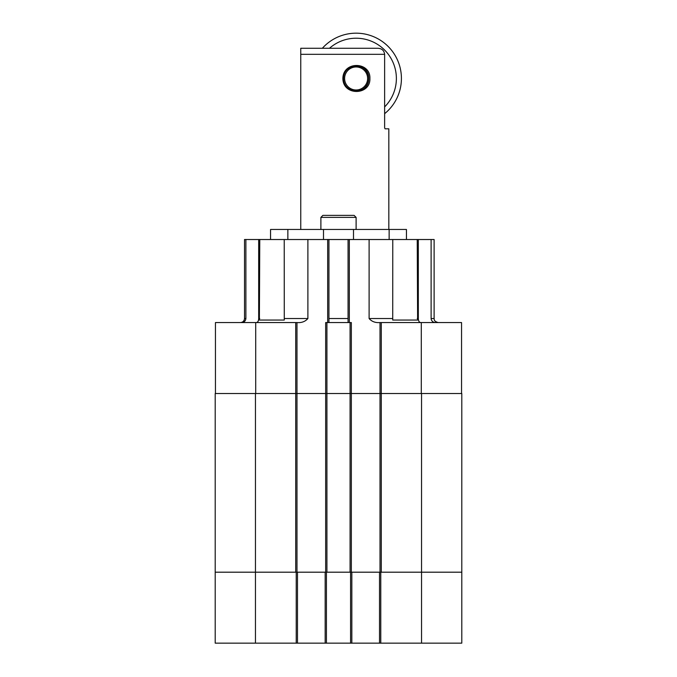 <?xml version="1.0" encoding="UTF-8"?>
<svg xmlns="http://www.w3.org/2000/svg" width="677" height="677" viewBox="0 0 677 677"><rect width="100%" height="100%" fill="white"/><g stroke="black" fill="none" stroke-linecap="round" stroke-linejoin="round"><path stroke-width="1.02" d="M255.457 643.15L255.457 572.192L215.201 572.192L295.722 572.192L295.722 393.523L255.457 393.523L255.457 572.192L325.163 572.192L297.482 572.192L297.482 643.15L215.201 643.15L215.201 393.523L255.457 393.523M325.163 643.15L461.799 643.15L461.799 572.192L325.163 572.192L325.163 643.15L297.482 643.15M379.518 643.15L379.518 572.192L351.837 572.192L351.837 643.15M388.826 229.461L388.826 128.808L385.052 128.808L384.629 127.801L384.629 54.321C384.087 50.513 381.862 48.499 377.952 48.279L300.757 48.279L300.757 229.461M300.757 48.279L322.354 48.279A45.291 45.291 0 0 1 387.219 45.545A45.291 45.291 0 0 1 384.629 113.677M353.851 66.101A12.584 12.584 0 0 1 368.398 75.748A12.584 12.584 0 0 1 359.309 90.65M343.535 78.481C343.73 61.725 369.414 62.504 368.694 78.473C369.43 94.45 343.704 95.229 343.535 78.481M369.896 78.473C370.666 61.565 343.053 60.752 342.875 78.498C343.053 96.227 370.683 95.339 369.896 78.473M329.487 48.279A40.265 40.265 0 0 1 385.441 50.893A40.265 40.265 0 0 1 384.629 106.907M344.61 78.481A11.501 11.501 0 0 1 361.865 68.512A11.501 11.501 0 0 1 361.865 88.442A11.501 11.501 0 0 1 344.61 78.481M461.799 454.766L461.799 455.613M461.799 452.651L461.799 461.756M461.799 463.906L461.799 466.902M461.799 464.456L461.799 463.889M461.799 461.426L461.799 462.679M461.553 393.523L461.553 322.565L381.278 322.565L381.278 393.523L461.799 393.523L461.799 572.192L381.278 572.192L381.278 393.523L380.017 393.523L380.017 572.192M296.983 572.192L296.983 393.523L295.722 393.523L295.722 322.565L215.447 322.565L215.447 393.523M351.338 572.192L351.338 322.565L326.923 322.565L326.923 393.523L350.077 393.523L350.077 572.192L326.923 572.192L326.923 393.523L296.983 393.523L325.662 393.523L325.662 572.192M351.338 393.523L380.017 393.523L350.077 393.523L350.077 322.565M406.445 239.523L406.445 229.461L270.555 229.461L270.555 239.523M296.983 393.523L296.983 322.565C301.57 322.946 305.2 321.609 307.891 318.537L307.891 239.523L284.23 239.523L284.272 320.052L259.384 320.052L259.773 239.523L258.682 239.523L258.682 318.537C258.597 321.025 257.785 322.362 256.253 322.565M296.983 322.565L295.722 322.565M420.747 322.565C419.215 322.362 418.403 321.025 418.318 318.537L418.318 239.523L417.227 239.523L417.616 320.052L392.728 320.052L392.77 239.523L348.063 239.523L348.063 322.565L348.063 318.537L328.937 318.537L328.937 322.565L328.937 239.523L307.891 239.523M348.063 239.523L328.937 239.523L328.937 318.537M431.114 318.537L434.118 318.537L434.118 239.523L431.114 239.523L431.114 318.537C431.444 321.025 432.874 322.362 435.421 322.565M431.384 319.916L431.19 319.265M392.728 320.052L392.77 318.537L369.109 318.537C371.8 321.609 375.43 322.946 380.017 322.565L380.017 393.523M381.278 322.565L380.017 322.565M241.579 322.565C244.126 322.362 245.556 321.025 245.886 318.537L244.515 318.537C244.253 321 242.891 322.337 240.42 322.565C242.891 322.337 244.253 321 244.515 318.537L244.515 239.523L258.682 239.523M245.886 318.537L245.886 239.523M418.318 239.523L431.114 239.523M369.109 318.537L369.109 239.523M392.77 239.523L417.227 239.523M259.773 239.523L284.23 239.523M244.515 318.537L244.515 239.523M326.923 322.565L325.662 322.565L325.662 393.523M338.5 215.371L322.895 215.371L320.89 217.385L356.11 217.385L354.105 215.371L338.5 215.371M421.543 643.15L421.543 393.523M380.779 643.15L380.779 572.192M350.576 643.15L350.576 572.192M326.424 643.15L326.424 572.192M296.221 643.15L296.221 572.192M384.629 54.321L300.757 54.321M389.14 239.523L389.14 229.461M287.86 239.523L287.86 229.461M323.496 239.523L323.496 229.461M353.504 229.461L353.504 239.523M307.891 318.537L284.23 318.537M259.773 318.537L258.682 318.537M418.318 318.537L417.227 318.537M421.289 393.523L421.289 322.565M349.324 239.523L349.324 322.565M327.676 322.565L327.676 239.523M255.711 393.523L255.711 322.565M434.118 318.537C434.456 319.205 433.195 321.076 438.146 322.565M320.89 217.385L320.89 229.461M356.11 217.385L356.11 229.461"/></g></svg>
